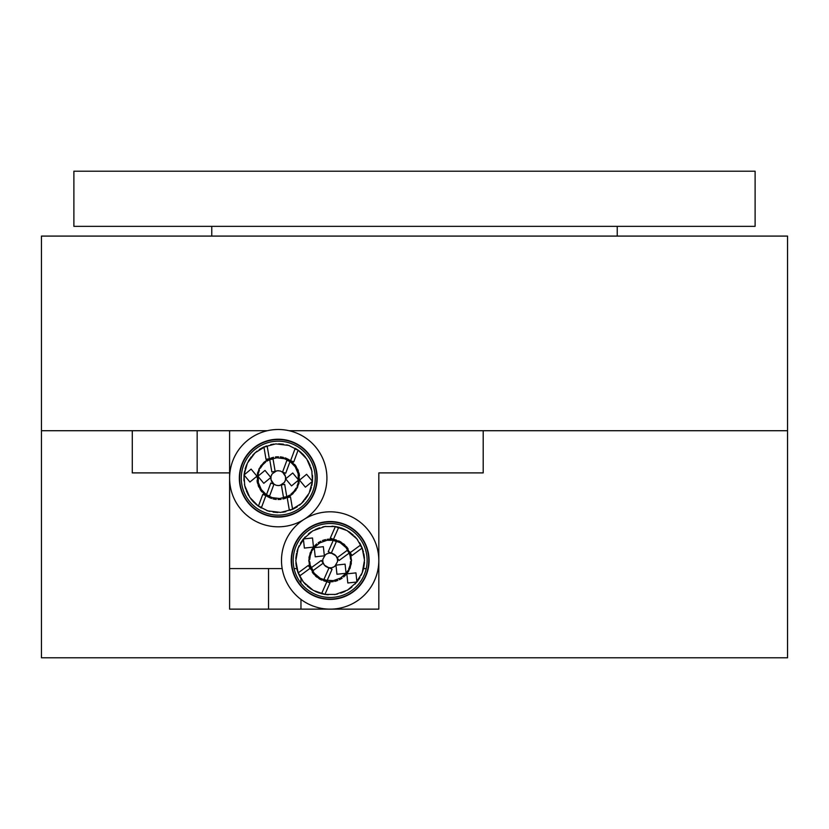 <?xml version="1.0" encoding="UTF-8"?>
<svg xmlns="http://www.w3.org/2000/svg" width="829" height="829" viewBox="0 0 829 829"><rect width="100%" height="100%" fill="white"/><g stroke="black" fill="none" stroke-linecap="round" stroke-linejoin="round"><path stroke-width="1.24" d="M289.103 430.717L787.55 430.717L787.55 236.089L41.45 236.089L41.45 430.717L267.415 430.717M617.242 226.348L617.242 236.089M211.758 226.348L211.758 236.089M755.115 171.209L755.115 226.348L73.885 226.348L73.885 171.209L755.115 171.209M378.822 609.139L378.822 472.893L483.203 472.893L483.203 430.717L787.55 430.717L787.55 657.791L41.45 657.791L41.45 430.717L132.277 430.717L132.277 472.893L229.602 472.893L229.602 609.139L378.822 609.139M229.602 568.59L282.181 568.59M294.077 568.59L296.782 568.59M378.822 568.59L378.138 568.59M366.242 568.59L363.537 568.59M349.931 568.59L348.895 568.59M311.414 568.59L310.378 568.59M268.523 568.59L268.523 609.139M229.602 430.717L229.602 472.893M347.817 582.984L346.823 573.865L355.942 572.87L356.936 581.989L347.817 582.984M336.957 574.259L335.963 565.14L345.082 564.145L346.076 573.264L336.957 574.259M352.066 555.451L350.087 552.736L360.2 545.337L362.18 548.042L352.066 555.451M296.844 568.87L298.119 572.88A6.487 6.487 0 0 1 298.129 572.901L308.243 565.502L310.233 568.217L300.119 575.616L298.139 572.912L295.808 560.787L298.108 548.124L305.103 536.974M339.082 560.487L337.102 557.782L347.206 550.373L349.196 553.088L339.082 560.487M312.44 570.621L311.134 567.886A6.487 6.487 0 0 1 311.113 567.855L321.237 560.466L323.217 563.171L313.103 570.58L310.357 565.471M330.346 538L335.403 526.529L338.47 527.876L333.424 539.347L330.346 538M328.222 551.762L333.279 540.29L336.346 541.648L331.299 553.119L328.222 551.762M304.378 548.083L303.383 538.964L312.502 537.969L313.497 547.088L304.378 548.083M315.238 556.808L314.243 547.689L323.362 546.694L324.357 555.813L315.238 556.808M303.383 538.964L312.709 530.881L324.833 526.539L335.372 526.519L347.061 530.57L356.884 538.891L362.169 548.021A6.487 6.487 0 0 1 362.19 548.062L363.465 552.083M314.243 547.689L319.787 542.881L326.989 540.301L333.258 540.29L340.211 542.705L346.045 547.648L349.196 553.088A6.487 6.487 0 0 1 349.196 553.098L349.962 555.482M321.839 593.067L326.895 581.606L329.973 582.953L324.916 594.424L321.839 593.067M323.973 579.305L329.02 567.834L332.097 569.191L327.041 580.652L323.973 579.305M305.777 590.818A38.932 38.932 0 0 0 360.501 584.859A38.932 38.932 0 0 0 354.543 530.125A38.932 38.932 0 0 0 299.808 536.094A38.932 38.932 0 0 0 305.777 590.818M360.636 522.539A48.662 48.662 0 0 0 292.222 530A48.662 48.662 0 0 0 299.683 598.414A48.662 48.662 0 0 0 368.086 590.953A48.662 48.662 0 0 0 360.636 522.539M306.999 589.305A36.984 36.984 0 0 0 358.988 583.637A36.984 36.984 0 0 0 353.32 531.648A36.984 36.984 0 0 0 301.331 537.316A36.984 36.984 0 0 0 306.999 589.305M354.335 530.384A38.6 38.6 0 0 0 300.067 536.301A38.6 38.6 0 0 0 305.984 590.569A38.6 38.6 0 0 0 360.252 584.652A38.6 38.6 0 0 0 354.335 530.384M251.114 469.11L256.969 476.178L249.912 482.032L244.047 474.976L251.114 469.11M264.99 470.406L270.845 477.463L263.777 483.328L257.923 476.26L264.99 470.406M262.752 494.426L265.902 495.597L261.549 507.348L258.399 506.187L262.752 494.426M270.803 483.058L273.953 484.229L269.601 495.98L266.451 494.82L270.803 483.058M290.492 497.017L292.596 509.369L289.29 509.928L287.186 497.576L290.492 497.017M284.679 484.354L286.782 496.706L283.477 497.276L281.363 484.924L284.679 484.354M306.606 474.281L312.46 481.338L305.393 487.193L299.538 480.136L306.606 474.281M292.73 472.986L298.585 480.043L291.528 485.908L285.663 478.841L292.73 472.986M294.969 448.955L298.119 450.126L293.767 461.877L290.616 460.717L294.969 448.955M286.907 460.323L290.057 461.494L285.704 473.245L282.554 472.084L286.907 460.323M267.218 446.375L269.332 458.727L266.016 459.297L263.912 446.945L267.218 446.375M273.042 459.038L275.145 471.39L271.839 471.96L269.726 459.598L273.042 459.038M281.86 439.391A38.932 38.932 0 0 0 239.498 474.551A38.932 38.932 0 0 0 274.648 516.913A38.932 38.932 0 0 0 317.02 481.763A38.932 38.932 0 0 0 281.86 439.391M273.746 526.602A48.662 48.662 0 0 0 326.709 482.665A48.662 48.662 0 0 0 282.762 429.702A48.662 48.662 0 0 0 229.809 473.649A48.662 48.662 0 0 0 273.746 526.602M281.684 441.329A36.984 36.984 0 0 0 241.436 474.727A36.984 36.984 0 0 0 274.824 514.975A36.984 36.984 0 0 0 315.082 481.587A36.984 36.984 0 0 0 281.684 441.329M274.679 516.591A38.6 38.6 0 0 0 316.688 481.732A38.6 38.6 0 0 0 281.829 439.722A38.6 38.6 0 0 0 239.819 474.582A38.6 38.6 0 0 0 274.679 516.591M300.958 578.58L300.958 583.17M300.958 599.398L300.958 609.139M197.157 472.893L197.157 430.717M312.792 548.01L313.497 547.088M356.936 581.989L347.6 590.072L335.486 594.414L324.937 594.424L313.258 590.383L303.435 582.062L298.139 572.932L300.347 577.544M324.885 594.424L320.771 593.523M317.973 592.59L314.937 591.274M310.875 588.911L307.144 585.989M304.771 583.626L302.761 581.202M296.471 567.191L295.953 563.606M295.849 558.85L295.963 557.181M296.948 551.679L298.15 548.021M300.336 543.42L300.937 542.415M336.097 564.963L333.942 566.891L331.31 567.834L327.963 567.585L325.496 566.28L323.693 564.176M323.362 563.513L322.895 562.103M322.75 561.212L322.74 559.813M324.222 555.99L326.377 554.062L328.999 553.119L332.356 553.368L334.823 554.674L336.615 556.777M346.076 573.264L340.532 578.062L333.331 580.652L324.564 580.113M322.916 579.564L321.103 578.777M318.699 577.378L316.481 575.637M315.072 574.238L313.859 572.777M310.129 564.466L309.818 562.331M309.766 559.513L309.828 558.518M310.419 555.243L311.124 553.067M312.429 550.342L312.792 549.731M349.672 551.751L351.537 560.28L350.107 568.166L343.672 577.036M342.025 578.259L339.486 579.709M336.75 580.808L334.74 581.357M332.812 581.689L328.989 581.823M326.553 581.543L323.911 580.922M321.652 580.093L319.497 579.005M316.771 577.139L315.466 576M313.383 573.72L312.274 572.186M310.647 569.202L308.782 560.673L310.212 552.788L316.637 543.917M359.973 543.409L362.169 548.021L364.511 560.166L362.211 572.829L355.216 583.979M351.879 587.087L349.227 589.056M345.144 591.388L340.74 593.16M337.517 594.03L334.419 594.559M328.274 594.776L324.367 594.331M319.662 593.181L317.186 592.289M311.59 589.378L310.212 588.445M305.932 584.839L303.362 581.968M300.772 578.259L299.911 576.756M312.688 571.046L312.181 570.155M364.066 554.974L364.439 558.259M364.418 562.953L363.755 567.647M362.895 570.88L361.195 575.202M359.745 577.937L357.289 581.554M332.356 539.213L340.678 541.865L346.791 547.047L350.999 555.731L351.289 563.741L348.605 571.285L344.636 576.196M342.159 578.165L340.874 578.974M337.9 580.404L336.263 580.963M333.237 581.626L331.362 581.823M327.963 581.74L319.642 579.088L313.528 573.906L309.31 565.223L309.03 557.212L311.714 549.668L315.673 544.757M350.315 557.202L350.532 559.16M350.522 561.948L350.128 564.736M349.62 566.663L348.605 569.233M347.745 570.86L346.284 573.005M331.299 553.119L335.952 555.803L337.413 558.829L337.517 561.616L334.978 566.145M334.636 566.425L333.03 567.347M335.434 526.529L339.538 527.431M342.346 528.363L345.372 529.679M349.434 532.042L353.164 534.964M355.537 537.327L357.558 539.752M363.848 553.762L364.366 557.347M364.47 562.103L364.356 563.772M363.361 569.274L362.169 572.932M359.973 577.533L359.382 578.538M347.517 572.943L346.823 573.865M333.299 540.301L335.745 540.84M337.403 541.389L339.216 542.176M341.621 543.575L343.838 545.316M345.247 546.715L346.46 548.176M347.879 550.332L349.185 553.067M350.18 556.487L350.491 558.622M350.553 561.44L350.48 562.435M349.9 565.71L349.185 567.886M347.879 570.611L347.527 571.222M336.957 557.44L337.424 558.85M337.569 559.741L337.569 561.14M308.44 533.866L311.093 531.897M315.175 529.565L319.569 527.793M322.802 526.923L325.901 526.394M332.046 526.177L335.952 526.612M340.657 527.762L343.123 528.664M348.729 531.576L350.107 532.508M354.377 536.114L356.957 538.985M359.548 542.694L360.408 544.197M318.295 542.694L320.833 541.244M323.569 540.145L325.579 539.596M327.496 539.264L331.331 539.13M333.766 539.41L336.408 540.031M338.667 540.86L340.823 541.948M343.548 543.814L344.854 544.954M346.936 547.233L348.045 548.767M347.631 549.907L348.139 550.798M318.16 542.788L319.445 541.979M322.419 540.549L324.056 539.99M327.082 539.327L328.958 539.13M296.254 565.979L295.88 562.694M295.901 558L296.564 553.306M297.424 550.073L299.124 545.751M300.575 543.016L303.031 539.399M329.02 567.834L324.367 565.15L322.895 562.124L322.802 559.337L325.341 554.808M325.683 554.528L327.279 553.606M327.041 580.652L320.108 578.248L314.274 573.305L311.134 567.886M310.005 563.751L309.777 561.793M309.787 559.005L310.191 556.218M310.699 554.29L311.704 551.72M312.574 550.093L314.036 547.948M256.897 477.245L259.042 468.779L263.85 462.364L268.295 459.245M270.845 458.105L273.56 457.297M275.591 456.945L278.513 456.779M281.445 457.017L283.487 457.432M285.352 457.991L288.844 459.587M290.896 460.914L292.979 462.665M294.627 464.406L296.077 466.344M297.684 469.224L298.336 470.831M299.186 473.805L299.487 475.67M299.611 479.069L297.466 487.535L292.668 493.949L288.223 497.068M258.399 506.187L249.767 497.359L244.7 485.525L244.047 474.986L247.384 463.09L255.104 452.779L266.337 445.94M270.71 444.645L273.964 444.075M278.668 443.805L283.383 444.189M286.668 444.852L289.673 445.753M295.269 448.313L298.564 450.448M302.264 453.577L304.067 455.494M307.777 460.592L308.595 462.054M310.813 467.183L311.828 470.903M312.492 475.38L312.595 477.1M312.46 481.307L309.124 493.224L301.414 503.524L290.171 510.374M285.694 478.468L285.487 479.939M298.606 476.509L298.668 477.525M269.726 459.598L276.834 457.784L284.44 458.696L290.046 461.484L295.186 466.737L298.202 473.773L298.202 482.54M266.793 496.198L260.534 490.105L257.373 482.737L257.487 473.09L260.814 465.794L266.586 460.24L272.327 457.618M275.425 456.966L276.938 456.82M280.233 456.872L281.953 457.1M284.948 457.857L286.72 458.52M289.725 460.116L295.984 466.209L299.134 473.566L299.02 483.224L295.694 490.509L289.922 496.063L284.181 498.695M244.058 474.934L244.7 470.779M245.457 467.929L246.596 464.831M248.71 460.623L251.405 456.727M253.622 454.219L257.063 451.111M259.591 449.318L263.404 447.183M273.953 484.229L270.99 479.753L271.021 476.385L272.181 473.846L276.471 470.924M276.907 470.831L278.751 470.727M286.782 496.706L279.674 498.53L272.078 497.618L266.472 494.83L261.322 489.566L258.306 482.53L258.316 473.773M258.762 472.074L259.436 470.23M260.689 467.732L262.296 465.421M263.612 463.929L265.663 462.085M267.166 461.007L269.425 459.743M292.596 509.369L280.637 512.426L267.86 510.892L258.42 506.198M258.368 506.167L255.094 503.524M253 501.441L250.886 498.913M248.306 494.975L246.275 490.695M245.208 487.525L244.482 484.457M243.964 480.105L244.047 474.996M245.115 469.11L246.254 465.67M248.285 461.37L249.135 459.929M252.482 455.442L255.187 452.707M259.197 449.577L260.182 448.945M266.43 494.809L264.482 493.224M263.249 492.001L261.974 490.478M260.451 488.157L259.249 485.607M258.607 483.721L258.182 481.877M257.871 479.317L257.923 476.281M258.555 472.779L259.239 470.727M260.441 468.178L260.948 467.318M262.938 464.654L264.544 463.028M266.928 461.162L267.518 460.779M281.57 484.82L278.772 485.587L276.005 485.245L273.114 483.535L271.487 481.266L270.824 478.582M270.814 477.836L271.031 476.364M271.301 475.504L271.912 474.25M274.948 471.483L277.736 470.727L280.513 471.059L283.404 472.779L285.021 475.048L285.684 477.732M285.798 511.669L282.544 512.239M277.85 512.509L273.124 512.125M269.839 511.462L266.834 510.55M261.239 508.001L257.943 505.856M254.254 502.726L252.441 500.82M248.731 495.711L247.912 494.26M245.705 489.12L244.679 485.411M244.016 480.934L243.923 479.203M285.673 498.208L282.948 499.006M280.927 499.369L278.005 499.524M275.062 499.296L273.021 498.882M271.156 498.322L267.674 496.726M265.612 495.39L263.529 493.649M261.881 491.898L260.441 489.97M258.835 487.079L258.171 485.483M257.332 482.509L257.021 480.644M257.902 479.804L257.85 478.779M301.414 452.779L298.139 450.147L306.74 458.955L311.808 470.789L312.46 481.317L312.554 476.198M312.46 481.369L311.808 485.525M311.051 488.385L309.911 491.483M307.797 495.68L305.103 499.586M302.896 502.094L299.445 505.193M296.917 506.996L293.103 509.13M281.093 499.338L279.58 499.493M276.275 499.441L274.565 499.213M271.56 498.457L269.798 497.783M297.746 484.229L297.072 486.074M295.818 488.571L294.212 490.892M292.896 492.385L290.855 494.229M289.352 495.296L287.083 496.571M282.554 472.084L285.528 476.561L285.487 479.918L284.326 482.457L280.036 485.379M279.601 485.473L277.756 485.587M263.912 446.945L275.87 443.888L288.647 445.411L298.098 450.116M303.507 454.862L305.632 457.401M308.212 461.338L310.233 465.618M311.31 468.789L312.025 471.856M311.393 487.203L310.264 490.633M308.222 494.944L307.372 496.384M304.036 500.861L301.331 503.607M297.31 506.737L296.326 507.369M285.207 480.81L284.596 482.053M290.077 461.504L292.036 463.079M293.269 464.313L294.533 465.825M296.057 468.157L297.269 470.696M297.901 472.582L298.336 474.426M298.647 476.996L298.585 480.032M297.953 483.535L297.279 485.587M296.067 488.136L295.559 488.986M293.58 491.649L291.974 493.286M289.58 495.141L288.989 495.524"/></g></svg>

